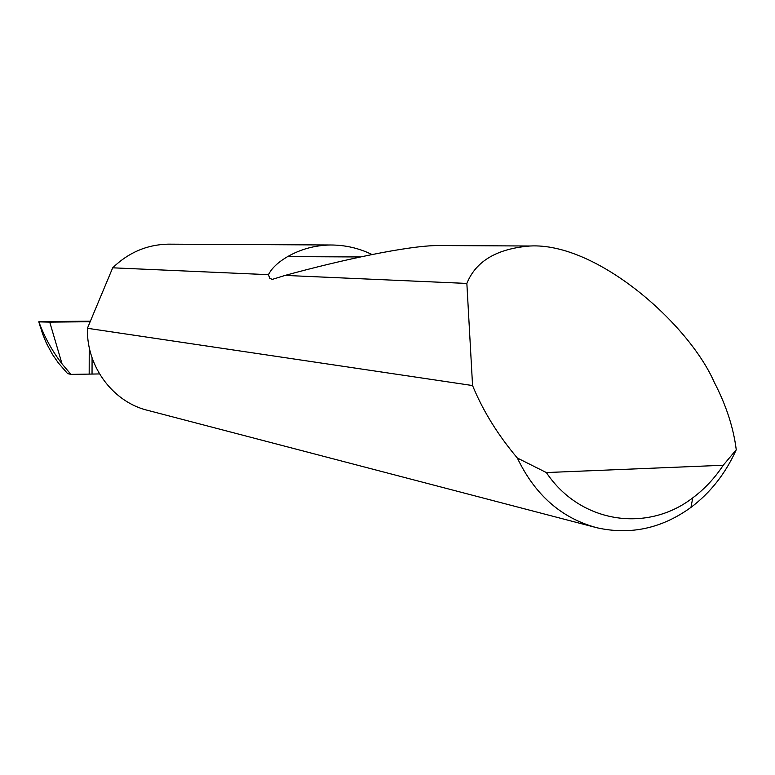 <?xml version="1.0" encoding="UTF-8"?>
<svg xmlns="http://www.w3.org/2000/svg" width="775" height="775" viewBox="0 0 775 775"><rect width="100%" height="100%" fill="white"/><g stroke="black" fill="none" stroke-linecap="round" stroke-linejoin="round"><path stroke-width="1.16" d="M472.566 385.553L466.86 283.437C475.86 261.127 496.891 248.659 529.955 246.004C597.002 242.304 688.82 324.076 714.153 382.046C726.117 405.073 733.479 427.635 736.25 449.733C725.603 473.428 710.501 492.648 690.951 507.402C661.869 528.424 630.579 535.225 597.089 527.804C561.662 518.359 535.079 495.099 517.342 458.025C498.267 435.395 483.61 411.874 473.37 387.49L472.566 385.553L87.42 328.28L87.41 329.375C86.848 367.408 113.586 402.496 148.287 410.508L594.125 527.029M440.849 245.549L438.088 245.539C408.328 245.578 341.523 259.896 285.093 275.416L272.219 279.417L269.729 278.196L268.479 274.679L112.695 267.811C128.495 252.514 146.969 244.629 168.117 244.154L170.18 244.164M268.479 274.679C271.676 268.228 278.07 262.202 287.641 256.612C300.632 249.162 314.931 245.287 330.557 244.987C345.243 245.007 359.067 248.194 372.019 254.539M466.86 283.437L285.093 275.416M58.348 362.933L67.599 373.598L70.942 374.383L62.048 363.901C52.438 351.375 44.843 337.706 39.263 322.904L42.547 333.734L46.384 343.151L52.4 354.369L58.348 362.933M39.263 322.904L38.769 321.79L45.551 321.509L90.375 321.218M92.08 357.847L92.041 374.063L70.942 374.383M90.152 321.732L49.736 322.119L62.048 363.901M38.944 321.877L49.736 322.119M92.041 374.063L99.52 373.928M112.695 267.811L87.42 328.28M517.342 458.025L546.356 472.556L723.22 465.262L736.25 449.733M546.356 472.556C580.068 523.135 647.009 533.2 692.763 497.841C704.591 489.015 714.744 478.156 723.22 465.262M89.183 374.005L89.241 347.452M89.29 323.795L89.299 321.741M287.641 256.612L360.365 256.961M529.955 246.004L438.088 245.539M330.557 244.987L168.117 244.154M40.261 326.624L38.789 321.838M692.763 497.841L690.951 507.402"/></g></svg>
